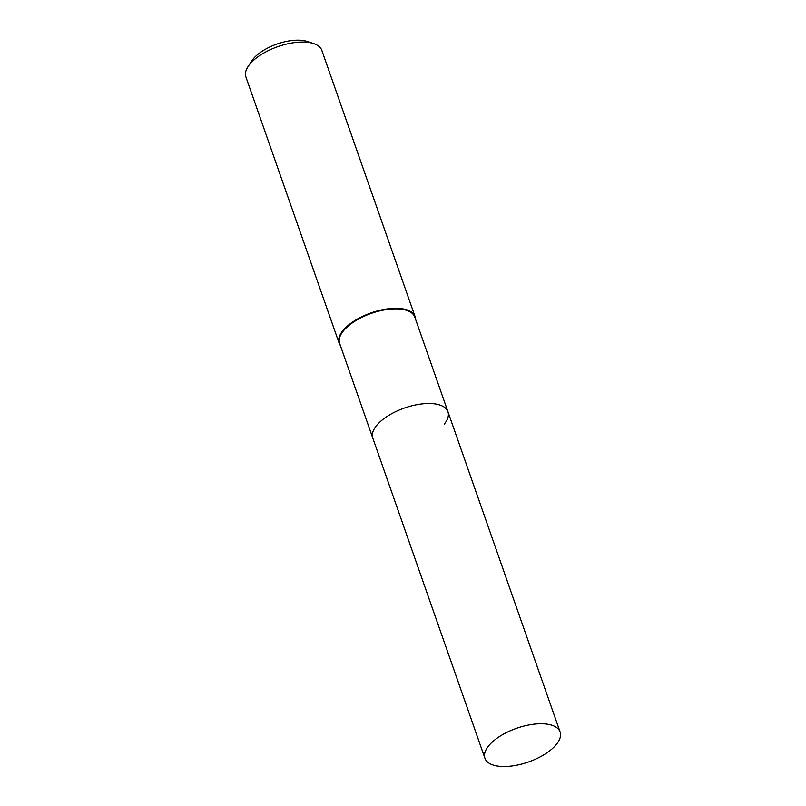 <?xml version="1.0" encoding="UTF-8"?>
<svg xmlns="http://www.w3.org/2000/svg" width="806" height="806" viewBox="0 0 806 806"><rect width="100%" height="100%" fill="white"/><g stroke="black" fill="none" stroke-linecap="round" stroke-linejoin="round"><path stroke-width="1.21" d="M444.237 424.158A39.816 17.863 160.7 0 0 447.945 411.735L414.798 317.08A39.816 17.863 160.7 0 0 383.213 310.139A39.816 17.863 160.7 0 0 343.346 330.974A39.816 17.863 160.7 0 0 339.638 343.396L484.93 758.305A39.816 17.863 160.7 0 0 516.515 765.247A39.816 17.863 160.7 0 0 556.392 744.412A39.816 17.863 160.7 0 0 560.099 731.979A39.816 17.863 160.7 0 0 528.514 725.037A39.816 17.863 160.7 0 0 488.638 745.872A39.816 17.863 160.7 0 0 484.93 758.305M376.493 425.628A39.816 17.863 160.7 0 0 372.785 438.051A39.816 17.863 160.7 0 1 376.493 425.628A39.816 17.863 160.7 0 1 416.359 404.783A39.816 17.863 160.7 0 1 447.945 411.735A39.816 17.863 160.7 0 0 416.359 404.783A39.816 17.863 160.7 0 0 376.493 425.628M415.523 319.146A40.219 18.044 160.7 0 0 415.06 316.607A40.219 18.044 160.7 0 0 383.162 309.595A40.219 18.044 160.7 0 0 342.882 330.641A40.219 18.044 160.7 0 0 339.135 343.195A40.219 18.044 160.7 0 0 340.364 345.462M415.06 316.607L321.826 50.365A40.219 18.044 160.7 0 0 313.705 43.615A40.219 18.044 160.7 0 0 249.648 64.409A40.219 18.044 160.7 0 0 248.036 66.606A40.219 18.044 160.7 0 0 245.901 76.953L339.135 343.195M313.705 43.615L307.338 41.499A34.094 15.294 160.7 0 0 253.054 59.12A34.094 15.294 160.7 0 0 251.694 60.994L248.036 66.606M447.945 411.735L560.099 731.979"/></g></svg>
